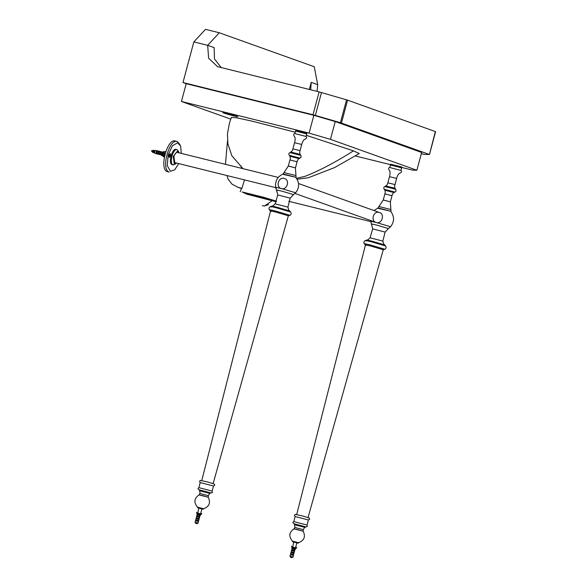 <?xml version="1.0" encoding="UTF-8"?>
<svg xmlns="http://www.w3.org/2000/svg" width="587" height="587" viewBox="0 0 587 587"><rect width="100%" height="100%" fill="white"/><g stroke="black" fill="none" stroke-linecap="round" stroke-linejoin="round"><path stroke-width="0.88" d="M225.445 164.331L227.499 140.821M244.53 179.901L241.888 188.346L237.75 187.209L232.019 184.157L228.042 179.042L227.008 175.564M241.022 165.916L241.367 168.271M241.888 188.346L240.347 187.965M241.536 188.39L240.193 191.78M276.264 201.811L246.635 194.121L242.218 191.978L263.174 197.159L276.543 201.18M296.486 178.301L305.064 176.327C320.054 170.391 336.182 161.902 353.44 150.852L359.273 153.523L334.524 167.618L308.358 177.744L297.088 179.248M242.989 168.674L231.821 155.702L227.881 143.749L227.433 133.873L229.473 122.991L231.447 117.341L236.957 117.877L251.684 121.069L295.195 132.214M306.348 135.333L353.44 150.852M264.223 198.67L247.567 193.761L254.303 195.119L269.851 199.521L264.223 198.67M355.458 155.981L390.524 164.668M401.765 167.456L412.639 170.149L416.873 170.252L330.459 139.339L309.085 133.102L181.434 101.485L230.757 119.124M237.918 116.696L233.523 115.808C224.792 113.665 217.968 111.222 227.052 113.496C235.783 115.639 242.607 118.082 233.523 115.808L222.664 112.609M317.068 91.374L317.699 84.675L314.236 66.727L219.311 32.769L207.673 45.316L193.857 41.89L205.494 29.35L219.311 32.769M181.434 101.485L186.204 83.699L182.968 82.54L313.01 114.751L340.423 122.698L429.229 154.425L424.467 154.418L421.312 153.684M182.968 82.54L193.857 41.89M416.873 170.252L421.642 152.466L335.228 121.553L330.459 139.339M309.085 133.102L313.847 115.316L335.228 121.553M186.204 83.699L313.847 115.316M341.458 123.021L347.585 100.157L435.356 131.561L429.427 154.542M221.299 67.652L214.446 58.913L214.145 47.628L207.673 45.316L208.627 58.245L217.586 66.654L319.137 91.888L347.585 100.157M309.327 89.459L311.227 82.356L310.662 89.789M298.526 183.526L379.121 212.384C373.259 210.63 370.39 221.35 376.399 222.546M379.099 212.377C385.131 213.536 382.232 224.322 376.377 222.539L375.966 222.414M371.578 221.813C369.605 221.042 371.204 221.284 376.377 222.539L390.568 226.729L388.447 228.563L376.421 225.012C372.033 223.948 370.676 223.742 372.349 224.395M365.488 245.021L364.278 243.752C363.573 242.284 363.947 241.213 365.393 240.531L366.75 240.112C367.623 239.445 366.692 241.242 370.133 237.698L372.679 228.769L370.478 220.448M388.447 228.563L385.109 232.1L382.849 241.11L370.727 237.977M382.849 241.11C384.162 246.114 384.125 243.781 384.566 244.889L371.865 241.169C367.227 240.046 365.796 239.834 367.565 240.523M383.208 249.768L384.896 249.277C386.239 248.36 386.451 247.244 385.534 245.931L371.175 241.727C365.936 240.457 364.322 240.215 366.317 240.993M308.014 517.675L383.26 249.746L370.58 246.012C365.965 244.896 364.534 244.676 366.303 245.366M294.447 521.784L307.038 525.042L308.402 519.957L295.804 516.707M295.07 524.859L304.8 527.375L305.908 526.913L294.182 523.809M304.8 527.375L303.141 529.613L303.222 531.264C305.754 536.782 304.176 540.59 298.482 542.704L292.678 541.192M296.824 542.902L292.656 541.735L292.399 541.075C288.525 536.401 289.061 532.306 294.014 528.799L302.789 531.074L294.447 529.004M298.225 543.173L292.575 541.581M292.656 541.735L293.735 542.072M401.515 167.853L401.86 167.112L401.332 166.869L391.199 164.36M401.684 167.75L391.03 164.998M390.597 164.925L390.671 164.118M390.311 167.662L400.972 170.413L401.655 167.875L390.993 165.123M385.285 186.204L385.85 185.881C386.914 185.265 387.581 184.223 387.853 182.762L389.504 176.599C389.533 176.577 390.905 172.116 389.254 170.223C388.234 168.704 388.418 167.765 389.805 167.405L390.465 164.881M395.462 188.948L385.762 186.431L395.477 188.963L394.757 188.214L386.224 186.101M395.572 189.293L385.652 186.6M385.476 186.725L395.095 189.102L385.512 186.71M395.594 189.322C396.379 190.731 396.115 191.633 394.802 192.037L384.808 189.447M383.575 200.13L390.025 201.73L383.245 199.976L384.889 193.82C385.454 193.167 385.145 189.403 384.72 190.107L384.316 189.227C383.384 188.222 383.604 187.304 384.984 186.483M294.681 549.77L296.398 547.392L294.344 549.557M294.85 549.828L296.472 547.788M296.567 547.451L296.64 547.854M291.966 549.102L291.666 546.218L292.37 549.072M291.526 546.233L292.59 547.744L293.764 541.97M292.612 548.794L292.59 547.759L292.517 548.823M294.505 549.359L295.503 547.84L292.561 547.077M296.853 542.799L295.503 547.84L292.686 547.51M294.968 548.361L292.693 547.788M294.725 548.529L292.832 548.045M293.984 551.288L295.056 549.505L292.113 548.742M294.769 550.577L291.68 549.748L291.966 548.676M294.19 550.525L292.297 550.041M292.003 550.76L292.231 550.012L291.717 549.77M293.441 553.321L294.542 551.435L291.592 550.672M294.226 552.609L291.167 551.802L291.445 550.606M293.647 552.558L291.754 552.073M291.46 552.793L291.688 552.044L291.167 551.802M292.898 555.353L293.992 553.468L291.049 552.705M293.683 554.642L290.587 553.812L290.903 552.638M293.104 554.59L291.211 554.106M290.91 554.825L291.137 554.077L290.624 553.834M291.394 557.643L293.03 557.056L293.449 555.5L290.506 554.737M293.03 557.056L290.088 556.293M291.057 557.555L289.941 556.234L290.36 554.671M292.282 557.525L290.36 557.012M199.756 515.812L201.473 513.434L199.419 515.599M199.925 515.87L201.546 513.83M201.642 513.493L201.715 513.896M197.049 515.144L196.74 512.26L197.445 515.115M196.601 512.275L197.665 513.786L198.839 508.012M197.716 514.41L197.665 513.801M199.58 515.401L200.578 513.874L197.636 513.119M201.928 508.841L200.578 513.874L197.76 513.552M200.042 514.403L197.768 513.83M199.8 514.572L197.907 514.08M197.592 514.865L197.658 513.779M199.059 517.33L200.13 515.547L197.188 514.784M199.844 516.619L196.755 515.79L197.041 514.718M199.264 516.567L197.379 516.083M197.078 516.795L197.305 516.054L196.792 515.812M198.516 519.363L199.617 517.477L196.667 516.714M199.301 518.651L196.241 517.844L196.52 516.648M198.722 518.6L196.828 518.116M196.535 518.827L196.762 518.086L196.241 517.844M197.973 521.395L199.074 519.51L196.124 518.747M198.758 520.684L195.662 519.855L195.977 518.681M198.179 520.632L196.285 520.148M195.992 520.86L196.212 520.119L195.698 519.877M196.484 523.692L198.113 523.098L198.523 521.542L195.581 520.779M198.113 523.098L195.163 522.335M196.146 523.604L195.016 522.269L195.434 520.713M197.357 523.567L195.434 523.054M284.181 178.419L284.181 178.419C290.205 179.578 287.307 190.364 281.452 188.581C275.428 187.422 278.319 176.628 284.181 178.419L284.196 178.426C278.333 176.672 275.464 187.392 281.474 188.588L281.041 188.456M288.65 166.172L295.1 167.772L288.32 166.018L282.934 174.178C279.874 175.403 277.68 177.523 276.36 180.547L275.508 183.966L275.714 187.429L277.761 194.811L275.208 203.74C271.766 207.284 272.698 205.487 271.832 206.154L270.468 206.573C269.022 207.255 268.648 208.326 269.352 209.794L270.563 211.063M276.66 187.855C274.679 187.084 276.279 187.326 281.452 188.581L295.643 192.771L293.522 194.605L281.496 191.054C277.108 189.99 275.751 189.784 277.431 190.437M293.522 194.605L290.183 198.142L287.931 207.152L275.809 204.019M287.931 207.152C289.244 212.156 289.2 209.823 289.648 210.931L276.939 207.211C272.302 206.088 270.871 205.876 272.639 206.565M288.29 215.811L289.971 215.319C291.313 214.402 291.526 213.286 290.616 211.973L276.257 207.769C271.018 206.499 269.396 206.257 271.399 207.035M213.088 483.717L288.334 215.789L275.663 212.054C271.04 210.938 269.609 210.718 271.377 211.408M199.521 487.826L212.12 491.084L213.477 485.999L200.879 482.749M200.145 490.901L209.875 493.418L210.982 492.955L199.257 489.852M209.875 493.418L208.216 495.655L208.297 497.306C210.828 502.824 209.251 506.632 203.557 508.746L197.753 507.234M201.906 508.944L197.738 507.777L197.474 507.117C193.6 502.443 194.143 498.348 199.096 494.841L207.864 497.116L199.521 495.046M203.3 509.215L197.65 507.616M197.738 507.777L198.81 508.115M306.597 133.895L306.935 133.154L306.407 132.911L296.274 130.402M306.759 133.792L296.105 131.04M295.672 130.967L295.745 130.16M295.386 133.704L306.032 136.433L306.73 133.917L296.068 131.165M288.32 166.018L289.963 159.862C290.528 159.209 290.22 155.445 289.795 156.149L289.391 155.269C288.459 154.264 288.687 153.346 290.059 152.525L290.925 151.923C291.988 151.307 292.656 150.265 292.928 148.805L294.579 142.641C294.608 142.619 295.98 138.158 294.329 136.265C293.309 134.746 293.493 133.807 294.879 133.447L295.54 130.923M290.558 152.767L300.669 155.364L300.067 154.755L290.844 152.473M306.032 136.433C307.06 137.439 306.744 138.341 305.101 139.148C302.731 139.963 301.689 144.512 301.696 144.549L300.052 150.712C299.553 152.114 299.612 153.346 300.221 154.418L300.551 155.005L290.829 152.495M300.573 155.181L290.726 152.642M300.647 155.335L290.587 152.752M300.669 155.364C301.454 156.773 301.19 157.676 299.876 158.079L289.883 155.489M271.942 200.893L265.515 205.303M268.56 204.628L264.135 206.037M264.421 206.125L262.294 205.582M161.396 155.034L161.645 155.416M161.748 153.75L161.403 154.645M161.608 155.085L162.063 155.599M162.716 152.092L162.643 152.048C161.52 152.774 161.242 153.809 161.814 155.137L162.43 155.694M162.599 155.812L162.328 155.357L162.782 155.797M163.281 152.803L162.716 155.063M165.27 152.972L163.722 152.583L163.054 155.313M163.333 155.247L163.494 155.768M163.384 155.262L164.367 156.773M163.7 155.335L163.78 156.413M168.975 154.909L170.678 155.504L168.975 154.909L169.034 157.257M169.327 157.331L170.538 156.01L168.975 155.452M170.538 155.467L170.399 155.973L170.56 155.474M170.678 155.504L170.289 153.611L169.115 154.946M153.053 150.455L152.62 152.084M152.539 152.165L151.409 150.91L153.024 150.345L152.583 152.172M153.141 150.477L152.708 152.106M153.493 150.382L152.767 152.385L152.517 151.703M153.324 150.257L152.796 150.668L153.354 150.257L153.002 152.363M153.427 150.543L152.987 152.172M153.126 150.822L153.699 150.345M153.515 150.565L153.075 152.194M153.86 150.47L153.134 152.473L152.891 151.798M153.163 150.756L153.721 150.345L153.368 152.451M153.794 150.639L153.354 152.26M153.5 150.918L154.065 150.441M153.882 150.661L153.442 152.282M154.227 150.558L153.508 152.569L153.258 151.886M153.53 150.852L154.088 150.441L153.735 152.547M154.161 150.727L153.728 152.356M153.867 151.006L154.432 150.529M154.249 150.749L153.816 152.378M154.601 150.654L153.875 152.657L153.625 151.982M153.904 150.94L154.454 150.529L154.11 152.635M154.528 150.822L154.095 152.444M154.616 150.844L154.183 152.466M154.99 150.778L154.242 152.745L153.992 152.07M154.799 150.624L154.271 151.035L154.821 150.624L154.513 152.701M154.895 150.91L154.462 152.539M154.513 152.547L154.733 150.984L155.797 150.353C154.675 151.079 154.403 152.114 154.968 153.442L156.868 153.611M154.381 152.407L154.968 153.442M157.499 151.079L155.768 150.345M157.206 150.705C156.083 151.431 155.812 152.459 156.377 153.794L156.406 153.801M157.235 153.412L156.546 153.244L157.037 151.255L157.734 151.424M158.248 154.256L157.162 153.985C156.59 152.657 156.868 151.622 157.984 150.896L159.048 151.16C157.925 151.886 157.654 152.913 158.219 154.249L158.71 154.065M159.341 151.534L159.048 151.16M159.576 151.879L158.886 151.71L158.373 153.699L159.077 153.875M161.183 151.989L159.803 151.343C158.71 152.077 158.431 153.112 159.004 154.44L160.552 154.528M160.889 151.615C159.767 152.341 159.495 153.376 160.068 154.704L160.09 154.711M161.418 152.334L160.728 152.165L160.214 154.154L160.919 154.33M161.814 155.137L160.845 154.902C160.273 153.567 160.552 152.539 161.674 151.806L162.643 152.048M162.841 154.829L161.983 154.594L162.474 152.598L163.34 152.789M164.529 155.812L164.558 155.819C163.964 154.476 164.235 153.449 165.358 152.723L165.373 152.723M161.542 155.012L163.626 156.714L161.755 154.63M161.946 154.689L163.722 156.905M162.342 152.018L165.028 151.497L162.342 152.451M162.511 152.517L165.196 151.409M278.297 177.421L177.421 152.437C176.034 152.297 174.86 153.735 173.906 156.751L174.794 162.628L275.773 187.642M169.43 157.353L168.88 155.151L170.347 153.633M175.557 163.978L173.238 164.954L172.174 164.683C167.889 163.612 172.196 147.528 176.261 149.443L177.179 149.67L178.631 151.571M173.238 164.954L173.099 164.91C168.814 163.839 173.121 147.755 177.179 149.67M178.749 163.604L174.662 169.863L170.406 171.287L167.251 165.593L168.175 154.902L172.409 145.767L177.678 142.736L180.664 146.178L181.28 153.39M175.542 141.137C167.42 137.314 158.798 169.474 167.368 171.624L169.21 172.079C160.64 169.929 169.261 137.769 177.384 141.592L180.055 144.754M175.256 141.049L177.384 141.592M176.636 163.083L174.288 164.125L173.253 156.516L177.663 150.866L179.167 152.862M317.699 84.675L311.227 82.356M313.01 114.751L319.137 91.888M340.423 122.698L346.55 99.834M315.358 115.382L321.485 92.519M385.109 232.1L373.266 229.04M384.896 249.277L370.214 244.926C364.857 243.634 363.199 243.385 365.246 244.177M303.141 529.613L295.298 527.588M303.222 531.264L296.662 529.342M389.841 176.76L396.284 178.353L389.841 176.76M388.19 182.917L394.64 184.509L388.19 182.917M394.802 192.037L384.867 189.77M394.581 192.279L394.016 192.602L385.109 190.269M394.016 192.602C393.994 191.773 391.852 194.884 392.013 195.728L385.226 193.974M392.013 195.728L390.362 201.884L390.025 201.73M390.362 201.884L391.001 211.283L378.6 208.069M379.437 206.675L390.362 209.383L379.437 206.675M383.245 199.976L377.859 208.136L374.029 210.535M391.001 211.283L378.468 208.436M290.183 198.142L278.341 195.075M289.971 215.319L275.288 210.968C269.932 209.676 268.274 209.427 270.321 210.219M208.216 495.655L200.38 493.63M208.297 497.306L201.737 495.384M294.916 142.802L301.366 144.395L294.916 142.802M293.265 148.959L299.715 150.551L293.265 148.959M300.221 154.418L291.299 152.143M299.876 158.079L289.949 155.812M299.656 158.321L299.091 158.644L290.183 156.311M299.091 158.644C299.069 157.815 296.927 160.926 297.088 161.77L290.301 160.016M297.088 161.77L295.437 167.926L295.1 167.772M295.437 167.926L296.075 177.325L283.675 174.112M284.512 172.717L295.437 175.425L284.512 172.717M296.075 177.325L283.543 174.478M161.586 155.085L161.858 155.636M161.953 155.151L162.232 155.724M164.624 155.562L163.054 155.35M237.75 187.209L241.477 188.544M435.591 131.671L429.464 154.535M385.542 245.931L384.573 244.889M296.662 514.638L365.459 244.977M308.388 520.001L309.694 519.216L309.246 518.035L302.554 515.936L295.195 514.373L294.41 515.562L295.166 516.465M293.823 521.498L295.18 516.413M293.874 521.476L292.847 522.584L293.911 523.714M307.008 524.998L307.339 526.466L305.849 526.913M294.454 523.905L293.867 523.692L294.593 524.639L294.916 527.405L294.014 528.799M298.394 543.078L298.497 542.696M400.958 170.391C401.978 171.397 401.669 172.299 400.026 173.106C397.656 173.921 396.614 178.47 396.621 178.507L394.97 184.67C394.479 186.072 394.537 187.304 395.146 188.376M390.568 226.729C394.391 221.791 394.515 216.764 390.942 211.643M294.968 193.431L375.988 222.422M290.616 211.973L289.648 210.931M201.737 480.68L270.534 211.019M213.463 486.043L214.769 485.258L214.321 484.077L207.629 481.971L200.277 480.408L199.492 481.604L200.248 482.507M198.898 487.54L200.255 482.455M198.949 487.518L197.929 488.626L198.986 489.756M212.083 491.04L212.413 492.508L210.924 492.955M199.529 489.947L198.942 489.734L199.668 490.681L199.991 493.447L199.096 494.841M203.469 509.12L203.572 508.738M295.643 192.771C299.465 187.833 299.59 182.806 296.017 177.685M370.698 221.6L288.738 201.297M161.579 155.019C161.674 155.878 161.946 155.944 162.394 155.225M161.946 155.115C162.041 155.966 162.313 156.032 162.76 155.313M162.32 155.203C162.416 156.054 162.68 156.127 163.127 155.408M152.517 151.784C152.613 152.635 152.884 152.701 153.332 151.982M153.354 150.257L153.611 150.866M152.891 151.872C152.98 152.723 153.251 152.789 153.699 152.07M153.721 150.345L153.977 150.962M153.258 151.96C153.354 152.818 153.625 152.884 154.065 152.165M154.088 150.441L154.344 151.05M153.625 152.055C153.721 152.906 153.992 152.972 154.44 152.253M154.454 150.529L154.711 151.145M153.992 152.143C154.088 153.002 154.359 153.068 154.807 152.349M154.821 150.624L155.078 151.233"/></g></svg>
